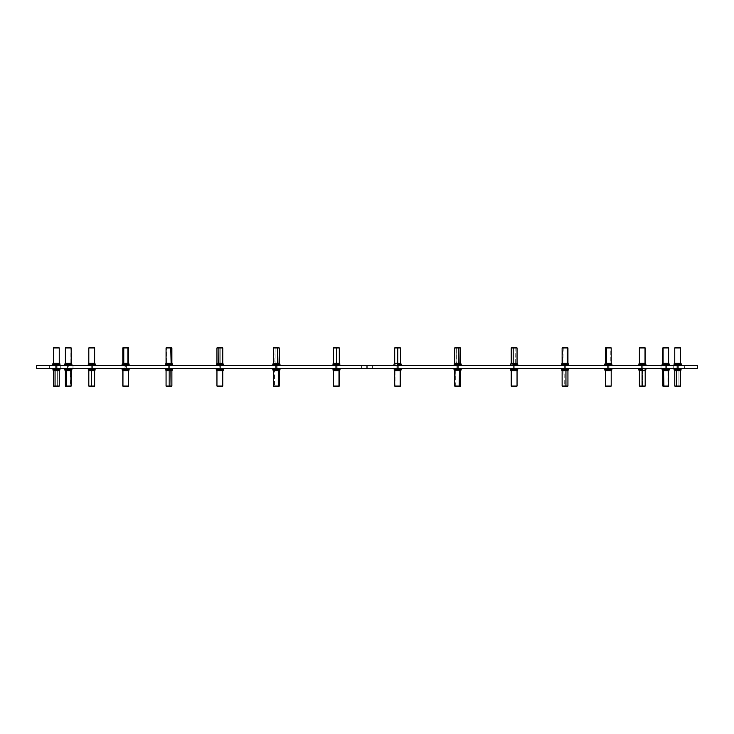 <?xml version="1.0" encoding="UTF-8"?>
<svg xmlns="http://www.w3.org/2000/svg" width="734" height="734" viewBox="0 0 734 734"><rect width="100%" height="100%" fill="white"/><g stroke="black" fill="none" stroke-linecap="round" stroke-linejoin="round"><path stroke-width="0.55" stroke-dasharray="3.67 2.75" d="M337.126 368.45L335.677 368.45L335.677 365.55L337.126 365.55L337.126 368.45L335.677 368.45L337.126 368.45L337.126 365.55L335.677 365.55L337.071 365.55L335.677 365.55L335.677 368.45L337.126 368.45L336.401 368.45L336.401 365.55L335.677 365.55L336.401 365.55L336.401 368.45L335.677 368.45L339.97 368.45L36.7 368.45L367 368.45L36.7 368.45L60.289 368.45L60.289 365.55L367 365.55L367 368.45L332.814 368.45L337.071 368.45L335.677 368.45L336.401 368.45L336.401 365.55L337.126 365.55L336.401 365.55L336.401 368.45L337.126 368.45L337.126 365.55L336.401 365.55L337.126 365.55M220.576 368.45L219.127 368.45L219.127 365.55L220.576 365.55L220.576 368.45L219.127 368.45L220.576 368.45L220.576 365.55L219.127 365.55L220.521 365.55L219.127 365.55L219.127 368.45L220.576 368.45L219.851 368.45L219.851 365.55L219.127 365.55L219.851 365.55L219.851 368.45L219.127 368.45L220.521 368.45L219.127 368.45L219.851 368.45L219.851 365.55L219.127 365.55L220.576 365.55L219.851 365.55L219.851 368.45L220.576 368.45L220.576 365.55L219.851 365.55L220.576 365.55M126.432 368.45L124.982 368.45L124.982 365.55L126.432 365.55L126.432 368.45L124.982 368.45L126.432 368.45L126.432 365.55L124.982 365.55L126.376 365.55L124.982 365.55L124.982 368.45L126.432 368.45L125.707 368.45L125.707 365.55L124.982 365.55L125.707 365.55L125.707 368.45L124.982 368.45L126.376 368.45L124.982 368.45L125.707 368.45L125.707 365.55L124.982 365.55L126.432 365.55L125.707 365.55L125.707 368.45L126.432 368.45L126.432 365.55L125.707 365.55L126.432 365.55M69.014 368.45L67.565 368.45L67.565 365.55L69.014 365.55L69.014 368.45L67.565 368.45L69.014 368.45L69.014 365.55L67.565 365.55L68.959 365.55L67.565 365.55L67.565 368.45L69.014 368.45L68.29 368.45L68.29 365.55L67.565 365.55L68.29 365.55L68.29 368.45L67.565 368.45L68.959 368.45L67.565 368.45L68.29 368.45L68.29 365.55L67.565 365.55L69.014 365.55L68.29 365.55L68.29 368.45L69.014 368.45L69.014 365.55L68.29 365.55L69.014 365.55M275.663 365.55L277.113 365.55L277.113 368.45L275.663 368.45L275.663 365.55L275.663 368.45L277.113 368.45L275.663 368.45L277.113 368.45L277.113 365.55L275.663 365.55L276.388 365.55L276.388 368.45L275.663 368.45L276.388 368.45L276.388 365.55L275.663 365.55L275.663 368.45M168.251 365.55L169.701 365.55L169.701 368.45L168.251 368.45L168.251 365.55L168.251 368.45L169.701 368.45L168.251 368.45L169.701 368.45L169.701 365.55L168.251 365.55L168.976 365.55L168.976 368.45L168.251 368.45L168.976 368.45L168.976 365.55L168.251 365.55L168.251 368.45M90.979 365.55L92.429 365.55L92.429 368.45L90.979 368.45L90.979 365.55L90.979 368.45L92.429 368.45L90.979 368.45L92.429 368.45L92.429 365.55L90.979 365.55L91.704 365.55L91.704 368.45L90.979 368.45L91.704 368.45L91.704 365.55L90.979 365.55L90.979 368.45M55.628 365.55L57.078 365.55L57.078 368.45L55.628 368.45L55.628 365.55L55.628 368.45L57.078 368.45L55.628 368.45L57.078 368.45L57.078 365.55L55.628 365.55L56.353 365.55L56.353 368.45L55.628 368.45L56.353 368.45L56.353 365.55L55.628 365.55L55.628 368.45M367 365.55L60.289 365.55L367 365.55L361.559 365.55L367 365.55L367 368.45L72.996 368.45L72.996 365.55L72.996 368.45L60.289 368.45L60.289 365.55L49.407 365.55L49.407 368.45L36.7 368.45L367 368.45L367 365.55L367 368.45L367 365.55L367 368.45L361.559 368.45L367 368.45L367 365.55L361.559 365.55L367 365.55L367 368.45L367 365.55L697.3 365.55L361.559 365.55L697.3 365.55L684.593 365.55L684.593 368.45L361.559 368.45L697.3 368.45L367 368.45L367 365.55L661.004 365.55L661.004 368.45L367 368.45L367 365.55L367 368.45L367 365.55L361.559 365.55L367 365.55L367 368.45L361.559 368.45L367 368.45L367 365.55L367 368.45L661.004 368.45L661.004 365.55L673.711 365.55L673.711 368.45L661.004 368.45L673.711 368.45L673.711 365.55L697.3 365.55L684.593 365.55L684.593 368.45L673.711 368.45L684.593 368.45L684.593 365.55L684.593 368.45L697.3 368.45L673.711 368.45L673.711 365.55L661.004 365.55L673.711 365.55L673.711 368.45L661.004 368.45L661.004 365.55L367 365.55L661.004 365.55L661.004 368.45L367 368.45L372.441 368.45L367 368.45L367 365.55L372.441 365.55L367 365.55L367 368.45L367 365.55L367 368.45L372.441 368.45L367 368.45L367 365.55L367 368.45L372.441 368.45L367 368.45L367 365.55L72.996 365.55L367 365.55L367 368.45L367 365.55L372.441 365.55L367 365.55L367 368.45L367 365.55L367 368.45L372.441 368.45L72.996 368.45L72.996 365.55L72.996 368.45L60.289 368.45L60.289 365.55L72.996 365.55L60.289 365.55L60.289 368.45L49.407 368.45L49.407 365.55L49.407 368.45L49.407 365.55L60.289 365.55L36.7 365.55L367 365.55M36.7 365.55L49.407 365.55L36.7 365.55M333.502 370.633L339.31 370.633L333.805 370.633L333.805 386.056L334.291 386.598L338.741 386.598L334.291 386.598L333.805 386.056L339.31 386.056L333.805 386.056L333.805 370.633A0.725 0.651 90 0 1 333.19 369.908L339.961 369.908L333.19 369.908L333.19 368.45L332.814 369.908M333.19 369.908A0.725 0.651 -90 0 0 333.805 370.633M274.975 347.402L274.03 347.402L275.369 347.402L275.131 347.944L273.479 347.944L275.131 347.944L275.131 363.367L274.837 364.092L272.809 364.092M272.791 364.092L274.837 364.092L274.837 365.55L272.791 365.55L279.984 365.55L274.837 365.55L274.837 364.092L279.984 364.092L274.837 364.092L275.131 347.944L279.287 347.944L275.131 347.944L275.369 347.402L278.746 347.402L275.369 347.402M677.647 368.45L678.372 368.45L677.647 368.45L677.647 365.55L677.647 368.45L678.372 368.45L676.922 368.45L677.647 368.45L677.647 365.55L678.372 365.55L676.922 365.55L678.372 365.55L677.647 365.55L677.647 368.45L676.922 368.45L678.372 368.45L678.372 365.55L676.922 365.55L677.647 365.55L676.922 365.55L676.922 368.45L677.647 368.45M642.296 368.45L643.021 368.45L642.296 368.45L642.296 365.55L642.296 368.45L643.021 368.45L641.571 368.45L642.296 368.45L642.296 365.55L643.021 365.55L641.571 365.55L643.021 365.55L642.296 365.55L642.296 368.45L643.021 368.45L643.021 365.55L641.571 365.55L642.296 365.55L641.571 365.55L641.571 368.45L642.296 368.45M565.024 368.45L565.749 368.45L565.024 368.45L565.024 365.55L565.024 368.45L565.749 368.45L564.299 368.45L565.024 368.45L565.024 365.55L565.749 365.55L564.299 365.55L565.749 365.55L565.024 365.55L565.024 368.45L564.299 368.45L565.749 368.45L565.749 365.55L564.299 365.55L565.024 365.55L564.299 365.55L564.299 368.45L565.024 368.45M457.612 368.45L458.337 368.45L457.612 368.45L457.612 365.55L457.612 368.45L458.337 368.45L456.887 368.45L457.612 368.45L457.612 365.55L458.337 365.55L456.887 365.55L458.337 365.55L457.612 365.55L457.612 368.45L458.337 368.45L458.337 365.55L456.887 365.55L457.612 365.55L456.887 365.55L456.887 368.45L457.612 368.45M665.71 365.55L666.435 365.55L665.71 365.55L665.71 368.45L665.71 365.55L666.435 365.55L664.986 365.55L665.71 365.55L665.71 368.45L666.435 368.45L664.986 368.45L666.435 368.45L665.71 368.45L665.71 365.55L664.986 365.55L665.71 365.55L664.986 365.55L664.986 368.45L666.435 368.45L666.435 365.55L664.986 365.55L665.71 365.55M608.293 365.55L609.018 365.55L608.293 365.55L608.293 368.45L608.293 365.55L609.018 365.55L607.569 365.55L608.293 365.55L608.293 368.45L609.018 368.45L607.569 368.45L609.018 368.45L608.293 368.45L608.293 365.55L607.569 365.55L608.293 365.55L607.569 365.55L607.569 368.45L609.018 368.45L609.018 365.55L608.293 365.55M514.149 365.55L514.873 365.55L514.149 365.55L514.149 368.45L514.149 365.55L514.873 365.55L513.424 365.55L514.149 365.55L514.149 368.45L514.873 368.45L513.424 368.45L514.873 368.45L514.149 368.45L514.149 365.55L513.424 365.55L514.149 365.55L513.424 365.55L513.424 368.45L514.873 368.45L514.873 365.55L514.149 365.55M397.599 365.55L398.323 365.55L397.599 365.55L397.599 368.45L397.599 365.55L398.323 365.55L396.874 365.55L397.599 365.55L397.599 368.45L398.323 368.45L396.874 368.45L398.323 368.45L397.599 368.45L397.599 365.55L396.874 365.55L397.599 365.55L396.874 365.55L396.874 368.45L398.323 368.45L398.323 365.55L396.874 365.55L397.599 365.55M697.3 368.45L684.593 368.45L697.3 368.45M676.922 365.55L678.372 365.55L676.922 365.55L678.372 365.55L678.372 368.45L676.922 368.45L676.922 365.55L676.922 368.45M641.571 365.55L643.021 365.55L641.571 365.55L643.021 365.55L643.021 368.45L641.571 368.45L641.571 365.55L641.571 368.45M564.299 365.55L565.749 365.55L564.299 365.55L565.749 365.55L565.749 368.45L564.299 368.45L564.299 365.55L564.299 368.45M456.887 365.55L458.337 365.55L456.887 365.55L458.337 365.55L458.337 368.45L456.887 368.45L456.887 365.55L456.887 368.45M666.435 365.55L666.435 368.45L664.986 368.45L666.38 368.45L664.986 368.45L664.986 365.55L666.435 365.55L666.435 368.45M609.018 365.55L609.018 368.45L607.569 368.45L608.963 368.45L607.569 368.45L607.569 365.55L609.018 365.55L609.018 368.45M514.873 365.55L514.873 368.45L513.424 368.45L514.818 368.45L513.424 368.45L513.424 365.55L514.873 365.55L514.873 368.45M398.323 365.55L398.323 368.45L396.874 368.45L398.268 368.45L396.874 368.45L396.874 365.55L398.323 365.55L398.323 368.45M276.388 365.55L277.113 365.55L275.718 365.55L276.388 365.55L276.388 368.45L275.718 368.45L277.113 368.45L276.388 368.45L276.388 365.55L277.113 365.55L276.388 365.55M168.976 365.55L169.701 365.55L168.306 365.55L168.976 365.55L168.976 368.45L168.306 368.45L169.701 368.45L168.976 368.45L168.976 365.55L169.701 365.55L168.976 365.55M91.704 365.55L92.429 365.55L91.034 365.55L91.704 365.55L91.704 368.45L91.034 368.45L92.429 368.45L91.704 368.45L91.704 365.55L92.429 365.55L91.704 365.55M56.353 365.55L57.078 365.55L55.683 365.55L56.353 365.55L56.353 368.45L55.683 368.45L57.078 368.45L56.353 368.45L56.353 365.55L57.078 365.55L56.353 365.55M276.388 368.45L277.113 368.45L276.388 368.45M168.976 368.45L169.701 368.45L168.976 368.45M91.704 368.45L92.429 368.45L91.704 368.45M56.353 368.45L57.078 368.45L56.353 368.45M397.443 347.944L394.69 347.944L397.443 347.944L397.406 364.092L394.002 364.092L397.406 364.092L397.406 365.55L394.002 365.55L401.186 365.55L394.011 365.55L401.186 365.55L397.406 365.55L397.406 364.092L401.186 364.092L394.69 363.367L397.443 363.367L397.443 347.944L400.498 347.944L397.443 347.944L397.47 347.402L397.443 347.944M397.011 347.402L397.47 347.402M400.498 363.367L397.443 363.367L400.498 363.367M515.112 347.944L511.24 347.944L515.112 347.944L515.341 364.092L510.561 364.092L515.341 364.092L515.341 365.55L510.552 365.55L517.736 365.55L510.561 365.55L517.736 365.55L515.341 365.55L515.341 364.092L517.736 364.092L511.24 363.367L515.112 363.367L515.112 347.944L517.048 347.944L515.112 347.944L514.929 347.402L515.112 347.944M517.048 363.367L515.112 363.367L517.048 363.367M610.238 347.944L605.394 347.944L610.238 347.944L610.238 363.367A0.725 0.486 -90 0 1 610.697 364.092L604.733 364.092L610.697 364.092L610.697 365.55L604.706 365.55L611.89 365.55L610.697 365.55L610.697 364.092L611.89 364.092L610.697 364.092A0.725 0.486 90 0 0 610.238 363.367L605.394 363.367L610.238 363.367L610.238 347.944L611.202 347.944L609.871 347.402L610.238 347.944M605.935 347.402L610.183 347.402M605.945 347.402L609.871 347.402M662.83 363.367L668.325 363.367L668.325 347.944L667.839 347.402L663.371 347.402L667.839 347.402L668.325 347.944L662.811 347.944L668.325 347.944L668.325 363.367A0.725 0.651 -90 0 1 668.949 364.092L662.151 364.092M668.61 363.367L662.811 363.367M662.114 364.092L668.949 364.092L668.949 365.55L662.114 365.55L669.307 365.55L669.307 364.092M668.949 364.092A0.725 0.651 90 0 0 668.325 363.367M680.005 347.402L675.289 347.402L680.005 347.402L680.546 347.944L674.748 347.944L680.546 347.944L680.546 363.367A0.725 0.725 -90 0 1 681.235 364.092L674.06 364.092L681.235 364.092L681.235 365.55L674.06 365.55L681.235 365.55M674.748 363.367L680.546 363.367L674.748 363.367M639.553 347.944L640.066 347.402L644.654 347.402L640.066 347.402L639.553 347.944L645.195 347.944L639.553 347.944L639.553 363.367L645.177 363.367L639.553 363.367L639.553 347.944M638.699 364.092L638.901 365.55L645.883 365.55L638.736 365.55L645.883 365.55L638.901 365.55L638.901 364.092L645.883 364.092L638.901 364.092A0.725 0.688 90 0 1 639.553 363.367L639.387 363.367M639.553 363.367A0.725 0.688 -90 0 0 638.901 364.092M568.584 364.092L562.354 364.092A0.725 0.541 90 0 1 562.868 363.367L563.272 347.402L567.382 347.402L563.272 347.402L562.868 347.944L567.933 347.944L562.868 347.944L562.868 363.367L567.905 363.367M567.933 363.367L562.125 363.367M561.437 364.092L562.354 364.092L562.354 365.55L568.621 365.55L562.354 365.55L562.354 364.092L568.621 364.092M562.125 347.944L562.868 347.944L562.125 347.944M562.152 363.367L562.868 363.367A0.725 0.541 -90 0 0 562.354 364.092L561.464 364.092M461.191 364.092L456.062 364.092L456.355 347.944L456.594 347.402L459.97 347.402L456.594 347.402L456.355 347.944L460.521 347.944L456.355 347.944L456.355 363.367L460.502 363.367M460.521 363.367L454.713 363.367L456.355 363.367L456.062 364.092L461.209 364.092M456.062 365.55L456.062 364.092L456.062 365.55L454.025 365.55L461.209 365.55L456.062 365.55M454.713 347.944L456.355 347.944L454.713 347.944M336.245 347.944L336.273 347.402L338.759 347.402L336.273 347.402L336.245 347.944L339.31 347.944L336.245 347.944L336.245 363.367L339.31 363.367L336.245 363.367L336.245 347.944L333.502 347.944L336.245 347.944M339.998 364.092L333.502 363.367L339.998 364.092M336.209 365.55L336.209 364.092L336.209 365.55L332.814 365.55L339.998 365.55L336.209 365.55M332.814 364.092L336.209 364.092L332.814 364.092M220.64 347.402L217.493 347.402L220.64 347.402L220.815 347.944L216.952 347.944L220.815 347.944L220.815 363.367L222.751 363.367L220.815 363.367L221.044 364.092L216.264 364.092L221.044 364.092L221.044 365.55L216.264 365.55L223.448 365.55L221.044 365.55L221.044 364.092L223.448 364.092L221.044 364.092L220.815 363.367L220.815 347.944L222.76 347.944L220.815 347.944L220.64 347.402L222.209 347.402L221.053 347.402M220.815 363.367L216.952 363.367L220.815 363.367M127.276 347.402L123.349 347.402L127.276 347.402L127.643 347.944L122.798 347.944L127.643 347.944L127.643 363.367L128.578 363.367L127.643 363.367A0.725 0.486 -90 0 1 128.101 364.092L122.138 364.092L128.101 364.092L128.101 365.55L122.11 365.55L129.294 365.55L128.101 365.55L128.101 364.092L129.294 364.092L128.101 364.092A0.725 0.486 90 0 0 127.643 363.367L127.643 347.944L128.606 347.944L127.276 347.402L128.065 347.402M127.643 363.367L122.798 363.367L127.643 363.367M127.597 347.402L128.055 347.402M64.693 364.092L71.528 364.092L71.528 365.55L64.693 365.55L71.886 365.55L71.528 364.092A0.725 0.651 90 0 0 70.904 363.367L71.189 347.944L70.574 347.402M71.189 363.367L65.39 363.367M70.418 347.402L65.932 347.402L70.418 347.402L70.904 347.944L65.39 347.944L70.904 347.944L70.904 363.367A0.725 0.651 -90 0 1 71.528 364.092L71.886 364.092M71.528 364.092L64.73 364.092M65.409 363.367L70.904 363.367M58.711 347.402L53.995 347.402L58.711 347.402L59.252 347.944L53.454 347.944L59.252 347.944L59.252 363.367L53.454 363.367L59.252 363.367A0.725 0.725 -90 0 1 59.94 364.092L59.94 365.55L52.756 365.55L59.94 365.55M52.756 364.092L59.94 364.092L52.756 364.092M89.355 347.402L88.805 347.944L88.97 363.367A0.725 0.688 -90 0 0 88.319 364.092L88.117 365.55L95.301 365.55L88.319 365.55L88.319 364.092L95.301 364.092L88.319 364.092A0.725 0.688 90 0 1 88.97 363.367L88.805 363.367M88.97 363.367L94.585 363.367L88.97 363.367L88.97 347.944L94.613 347.944L88.97 347.944L89.484 347.402L94.062 347.402L89.484 347.402M166.948 347.402L166.067 347.944L166.811 347.944L166.811 363.367A0.725 0.541 -90 0 0 166.297 364.092L165.416 364.092M165.379 364.092L166.297 364.092L166.297 365.55L172.563 365.55L165.389 365.55L172.563 365.55L166.297 365.55L166.297 364.092L172.563 364.092M171.875 363.367L166.811 363.367L166.811 347.944L171.875 347.944L166.811 347.944L167.214 347.402L171.325 347.402L167.214 347.402M172.536 364.092L166.297 364.092A0.725 0.541 90 0 1 166.811 363.367L171.848 363.367M460.493 370.633L455.713 370.633L456.062 386.598L459.97 386.598L456.062 386.598L455.713 386.056L460.521 386.056L455.713 386.056L455.713 370.633A0.725 0.477 90 0 1 455.254 369.908L461.172 369.908M461.209 369.908L455.254 369.908A0.725 0.477 -90 0 0 455.713 370.633L460.521 370.633M454.052 369.908L455.254 369.908L455.254 368.45L461.209 368.45L454.016 368.45L455.254 368.45L455.254 369.908L454.016 369.908M455.713 386.056L454.713 386.056L455.713 386.056M562.125 370.633L567.933 370.633L564.107 370.633L564.281 386.598L567.364 386.598L564.281 386.598L564.107 386.056L567.933 386.056L564.107 386.056L563.886 369.908L568.611 369.908L563.886 369.908L563.886 368.45L568.621 368.45L561.437 368.45L563.886 368.45L563.886 369.908L561.437 369.908M564.107 386.056L562.125 386.056L564.107 386.056M561.446 369.908L563.886 369.908L564.107 370.633L562.134 370.633M642.498 386.056L645.195 386.056L642.498 386.056L642.544 369.908L645.883 369.908L642.544 369.908L642.544 368.45L645.883 368.45L638.699 368.45L642.544 368.45L642.544 369.908L638.699 369.908L645.195 370.633L642.498 370.633L642.498 386.056L639.387 386.056L642.498 386.056L642.461 386.598L642.498 386.056M639.387 370.633L642.498 370.633L639.387 370.633M679.097 386.598L679.987 386.598L678.702 386.598L678.941 386.056L680.556 386.056L678.941 386.056L678.941 370.633L679.253 369.908L681.225 369.908L679.253 369.908L679.253 368.45L681.244 368.45L674.06 368.45L681.235 368.45L674.06 368.45L679.253 368.45L679.253 369.908L674.06 369.908M674.748 370.633L678.941 370.633L678.941 386.056L674.748 386.056L678.941 386.056L678.702 386.598L675.298 386.598L678.702 386.598M674.069 369.908L679.253 369.908L678.941 370.633L674.757 370.633M667.756 386.598L668.61 386.056L667.903 386.056L667.903 370.633A0.725 0.55 90 0 0 668.426 369.908L669.27 369.908M669.307 369.908L668.426 369.908L668.426 368.45L662.114 368.45L668.426 368.45L668.426 369.908L662.114 369.908M662.811 370.633L667.903 370.633L667.903 386.056L662.811 386.056L667.903 386.056L667.49 386.598L663.352 386.598L667.49 386.598M662.151 369.908L668.426 369.908A0.725 0.55 -90 0 1 667.903 370.633L662.839 370.633M610.651 386.598L611.202 386.056L611.055 370.633A0.725 0.688 90 0 0 611.706 369.908L611.89 368.45L604.706 368.45L611.706 368.45L611.706 369.908L604.706 369.908L611.706 369.908A0.725 0.688 -90 0 1 611.055 370.633L611.202 370.633M611.055 370.633L605.412 370.633L611.055 370.633L611.055 386.056L605.394 386.056L611.055 386.056L610.532 386.598L605.945 386.598M610.532 386.598L605.935 386.598M511.791 386.598L516.507 386.598L511.791 386.598L511.249 386.056L517.048 386.056L511.24 386.056L511.249 370.633L517.048 370.633L511.249 370.633A0.725 0.725 90 0 1 510.561 369.908L510.561 368.45L517.736 368.45L510.561 368.45M517.736 369.908L510.561 369.908L517.736 369.908M394.69 370.633L395.002 370.633A0.725 0.651 90 0 1 394.378 369.908L401.159 369.908L394.378 369.908L394.378 368.45L401.186 368.45L394.002 368.45L394.378 369.908A0.725 0.651 -90 0 0 395.002 370.633L394.69 386.056L395.323 386.598M395.488 386.598L399.957 386.598L395.488 386.598L395.002 386.056L400.498 386.056L395.002 386.056L395.002 370.633L400.498 370.633L395.002 370.633M272.828 369.908L274.03 369.908A0.725 0.477 -90 0 0 274.479 370.633L274.479 386.056L273.479 386.056L274.479 386.056L274.837 386.598L274.03 386.598L274.525 386.598M279.984 369.908L274.03 369.908L274.03 368.45L279.984 368.45L272.791 368.45L274.03 368.45L274.03 369.908L272.791 369.908M274.837 386.598L278.746 386.598L274.837 386.598L274.479 386.056L279.287 386.056L274.479 386.056L274.479 370.633L279.287 370.633L274.479 370.633A0.725 0.477 90 0 1 274.03 369.908L279.948 369.908M172.563 369.908L167.838 369.908L167.838 368.45L172.563 368.45L165.379 368.45L167.838 368.45L167.838 369.908L165.379 369.908L167.838 369.908L168.049 370.633L168.049 386.056L166.067 386.056L168.049 386.056L168.224 386.598L166.618 386.598L167.802 386.598M168.224 386.598L171.334 386.598L168.224 386.598L168.049 386.056L171.875 386.056L168.049 386.056L168.049 370.633L166.077 370.633L171.875 370.633M171.866 370.633L168.049 370.633L167.838 369.908L172.554 369.908M91.906 386.056L91.869 386.598L89.346 386.598L91.869 386.598L91.906 386.056L88.805 386.056L91.906 386.056L91.906 370.633L88.805 370.633L91.906 370.633L91.906 386.056L94.613 386.056L91.906 386.056M88.117 369.908L94.613 370.633L88.117 369.908M91.961 368.45L91.961 369.908L91.961 368.45L95.292 368.45L88.117 368.45L91.961 368.45M95.301 369.908L91.961 369.908L95.301 369.908M91.869 386.598L92.328 386.598M57.647 386.056L57.408 386.598L53.995 386.598L57.408 386.598L57.647 386.056L53.444 386.056L57.647 386.056L57.647 370.633L53.463 370.633L57.647 370.633L57.647 386.056L59.252 386.056L57.647 386.056M59.94 369.908L57.958 369.908L57.958 368.45L59.94 368.45L52.756 368.45L57.958 368.45L57.958 369.908L52.756 369.908L57.958 369.908L57.647 370.633L59.252 370.633M59.243 370.633L57.647 370.633L57.958 369.908L59.931 369.908M64.73 369.908L71.005 369.908A0.725 0.55 -90 0 1 70.482 370.633L70.069 386.598L65.932 386.598L70.069 386.598L70.482 386.056L65.39 386.056L70.482 386.056L70.482 370.633L65.418 370.633M65.39 370.633L71.189 370.633M71.886 369.908L71.005 369.908L71.005 368.45L64.693 368.45L71.005 368.45L71.005 369.908L64.693 369.908M71.189 386.056L70.482 386.056L71.189 386.056M71.161 370.633L70.482 370.633A0.725 0.55 90 0 0 71.005 369.908L71.849 369.908M128.459 386.056L127.945 386.598L123.349 386.598L127.945 386.598L128.459 386.056L122.798 386.056L128.459 386.056L128.459 370.633L122.817 370.633L128.459 370.633L128.459 386.056M129.294 369.908L129.111 368.45L122.11 368.45L129.111 368.45L129.111 369.908L122.11 369.908L129.111 369.908A0.725 0.688 -90 0 1 128.459 370.633L128.606 370.633M128.459 370.633A0.725 0.688 90 0 0 129.111 369.908M217.503 386.598L222.209 386.598L217.503 386.598L216.952 386.056L222.751 386.056L216.952 386.056L216.952 370.633A0.725 0.725 90 0 1 216.264 369.908L223.448 369.908L216.264 369.908L216.264 368.45L223.448 368.45L216.264 368.45M222.751 370.633L216.952 370.633L222.751 370.633M361.559 368.45L361.559 365.55L361.559 368.45M678.372 368.45L678.372 365.55M643.021 368.45L643.021 365.55M565.749 368.45L565.749 365.55M458.337 368.45L458.337 365.55M396.874 365.55L396.874 368.45M513.424 365.55L513.424 368.45M607.569 365.55L607.569 368.45M664.986 365.55L664.986 368.45M372.441 368.45L372.441 365.55L372.441 368.45M67.565 365.55L67.565 368.45M124.982 365.55L124.982 368.45M219.127 365.55L219.127 368.45M335.677 365.55L335.677 368.45M277.113 368.45L277.113 365.55M169.701 368.45L169.701 365.55M92.429 368.45L92.429 365.55M57.078 368.45L57.078 365.55"/><path stroke-width="1.1" d="M36.7 368.45L36.7 365.55L36.7 368.45L36.7 365.55L36.7 368.45L697.3 368.45L697.3 365.55L697.3 368.45L367 368.45L367 365.55L367 368.45L36.7 368.45M338.998 386.056L338.512 386.598L339.31 386.056L338.998 370.633L338.998 386.056L333.502 386.056L338.998 386.056M339.622 369.908L332.841 369.908L339.622 369.908L339.622 368.45L339.622 369.908A0.725 0.651 90 0 1 338.998 370.633L333.502 370.633L338.998 370.633A0.725 0.651 -90 0 0 339.622 369.908L338.998 370.633M334.053 386.598L338.512 386.598L334.043 386.598L333.502 386.056L333.502 370.633L332.814 368.45M272.809 364.092L277.938 364.092L277.645 347.944L277.406 347.402L274.03 347.402L277.406 347.402L277.645 347.944L273.479 347.944L277.645 347.944L277.645 363.367L273.498 363.367M273.479 363.367L279.287 363.367L277.645 363.367L277.938 364.092L272.791 364.092L273.479 363.367L273.479 347.944L274.03 347.402M277.938 365.55L277.938 364.092L277.938 365.55M278.746 347.402L277.406 347.402L279.287 347.944L277.645 347.944L279.287 347.944L279.287 363.367L279.984 364.092L277.938 364.092L279.966 364.092L279.984 365.55M697.3 365.55L697.3 368.45L697.3 365.55L367 365.55L367 368.45L367 365.55L36.7 365.55L697.3 365.55M397.755 347.944L397.727 347.402L395.241 347.402L397.727 347.402L397.755 347.944L394.69 347.944L397.755 347.944L397.755 363.367L394.69 363.367L397.755 363.367L397.755 347.944L400.498 347.944L397.755 347.944M394.002 365.55L394.002 364.092L400.498 363.367L394.002 364.092L394.69 363.367L394.69 347.944L395.241 347.402M397.791 365.55L397.791 364.092L397.791 365.55M399.957 347.402L397.727 347.402L400.498 347.944L400.498 363.367L401.186 364.092L397.791 364.092L401.186 364.092L401.186 365.55M397.011 347.402L397.47 347.402M513.185 347.944L513.36 347.402L511.791 347.402L513.36 347.402L513.185 347.944L511.24 347.944L513.185 347.944L513.185 363.367L511.249 363.367L513.185 363.367L513.185 347.944L517.048 347.944L513.185 347.944M510.552 365.55L510.552 364.092L517.048 363.367L510.552 364.092L511.24 363.367L511.24 347.944L511.791 347.402M512.956 365.55L512.956 364.092L512.956 365.55M516.507 347.402L513.36 347.402L517.048 347.944L517.048 363.367L517.736 364.092L512.956 364.092L517.736 364.092L517.736 365.55M611.89 365.55L611.89 364.092L605.899 364.092L605.899 365.55L605.899 364.092L611.862 364.092L611.202 363.367L611.202 347.944L610.651 347.402L606.724 347.402L606.357 347.944L611.202 347.944L606.357 347.944L606.724 347.402L605.394 347.944L606.357 347.944L605.394 347.944L605.394 363.367L606.357 363.367L604.706 364.092L605.899 364.092A0.725 0.486 -90 0 1 606.357 363.367L606.357 347.944L606.357 363.367L611.202 363.367L606.357 363.367A0.725 0.486 90 0 0 605.899 364.092L604.706 364.092L604.706 365.55M610.651 347.402L605.945 347.402M663.096 347.944L663.582 347.402L662.811 347.944L663.096 363.367L663.096 347.944L668.61 347.944L663.096 347.944M669.307 365.55L669.307 364.092L662.472 364.092L662.472 365.55L662.472 364.092A0.725 0.651 -90 0 1 663.096 363.367L668.61 363.367L668.61 347.944L668.068 347.402L663.582 347.402L668.068 347.402M662.811 363.367L663.096 363.367A0.725 0.651 90 0 0 662.472 364.092L662.811 347.944L663.352 347.402M662.472 364.092L669.27 364.092M668.591 363.367L663.096 363.367M674.06 365.55L674.748 363.367L680.556 363.367L674.748 363.367A0.725 0.725 90 0 0 674.06 364.092L681.244 364.092L681.244 365.55L681.244 364.092L674.06 364.092L674.06 365.55L674.06 364.092A0.725 0.725 -90 0 1 674.748 363.367L674.748 347.944L675.289 347.402L674.748 347.944L674.748 363.367L674.748 347.944L680.556 347.944L674.748 347.944L675.289 347.402L680.005 347.402L675.289 347.402M680.546 363.367L680.546 347.944L680.005 347.402L680.556 347.944L680.556 363.367A0.725 0.725 90 0 1 681.235 364.092L680.556 363.367M645.195 363.367L645.195 347.944L644.654 347.402L645.195 347.944L645.03 363.367A0.725 0.688 90 0 1 645.681 364.092L645.681 365.55L645.681 364.092L638.699 364.092L645.681 364.092A0.725 0.688 -90 0 0 645.03 363.367L645.681 364.092M645.03 363.367L639.415 363.367L645.03 363.367L645.03 347.944L639.387 347.944L645.03 347.944L644.516 347.402L640.066 347.402M644.626 347.402L639.938 347.402L639.387 347.944L639.387 363.367L638.699 365.55M567.905 363.367L567.189 363.367L567.933 363.367L567.933 347.944L567.382 347.402L566.786 347.402L567.933 347.944L567.189 347.944L567.189 363.367A0.725 0.541 90 0 1 567.703 364.092L568.584 364.092M567.933 363.367L568.621 364.092L567.703 364.092L567.703 365.55L567.703 364.092L561.437 364.092L561.437 365.55M562.666 347.402L562.125 347.944L562.125 363.367L567.189 363.367L567.189 347.944L562.125 347.944L567.189 347.944L566.786 347.402L562.675 347.402L567.364 347.402M561.464 364.092L567.703 364.092A0.725 0.541 -90 0 0 567.189 363.367L562.152 363.367M460.502 363.367L458.869 363.367L460.521 363.367L460.521 347.944L458.631 347.402L460.521 347.944L458.869 347.944L458.869 363.367L459.163 364.092L461.191 364.092M460.521 363.367L461.209 364.092L459.163 364.092L459.163 365.55L459.163 364.092L454.016 364.092L459.163 364.092L458.869 347.944L454.713 347.944L458.869 347.944L458.631 347.402L455.254 347.402L459.97 347.402M454.016 365.55L454.713 363.367L458.869 363.367L454.722 363.367L454.713 347.944L455.254 347.402M336.557 347.944L339.31 347.944L336.557 347.944L336.594 364.092L339.998 364.092L336.594 364.092L336.594 365.55L336.594 364.092L332.814 364.092L339.31 363.367L336.557 363.367L336.557 347.944L333.502 347.944L336.557 347.944L336.53 347.402L336.557 347.944M338.759 347.402L334.043 347.402L338.741 347.402L339.31 347.944L339.31 363.367L339.998 365.55M332.814 365.55L333.502 363.367L336.557 363.367L333.502 363.367L333.502 347.944L334.043 347.402M218.888 347.944L222.76 347.944L218.888 347.944L218.659 364.092L223.439 364.092L218.659 364.092L218.659 365.55L218.659 364.092L216.264 364.092L222.76 363.367L218.888 363.367L218.888 347.944L216.952 347.944L218.888 347.944L219.071 347.402L218.888 347.944M222.209 347.402L217.493 347.402L222.209 347.402L222.76 347.944L222.76 363.367L223.448 365.55M216.264 365.55L216.952 363.367L218.888 363.367L216.952 363.367L216.952 347.944L217.493 347.402M123.762 347.944L128.606 347.944L123.762 347.944L123.762 363.367A0.725 0.486 90 0 0 123.303 364.092L129.267 364.092L123.303 364.092L123.303 365.55L123.303 364.092L122.11 364.092L123.303 364.092A0.725 0.486 -90 0 1 123.762 363.367L128.606 363.367L123.762 363.367L123.762 347.944L122.798 347.944L124.129 347.402L123.762 347.944M129.294 365.55L128.606 363.367L128.606 347.944L128.065 347.402L123.349 347.402L128.037 347.402M122.11 365.55L122.11 364.092L123.762 363.367L122.826 363.367L122.798 347.944L123.349 347.402M71.17 363.367L65.675 363.367L71.189 363.367L71.189 347.944L70.647 347.402L66.161 347.402L65.675 347.944L71.189 347.944L65.675 347.944L65.675 363.367A0.725 0.651 90 0 0 65.051 364.092L71.849 364.092M71.189 363.367L71.886 364.092L65.051 364.092L65.051 365.55L64.693 364.092L64.693 365.55M65.932 347.402L65.39 347.944L65.39 363.367L65.39 347.944L65.932 347.402L70.629 347.402M65.051 364.092A0.725 0.651 -90 0 1 65.675 363.367M52.756 365.55L53.444 363.367A0.725 0.725 -90 0 0 52.765 364.092L52.765 365.55L52.765 364.092L59.94 364.092L59.94 365.55L59.252 363.367L59.252 347.944L58.711 347.402L53.995 347.402L53.454 347.944L59.252 347.944L53.454 347.944L53.454 363.367A0.725 0.725 90 0 0 52.765 364.092L59.94 364.092A0.725 0.725 90 0 0 59.252 363.367L53.454 363.367L59.252 363.367L59.252 347.944L58.711 347.402L53.995 347.402L53.444 347.944L53.444 363.367L53.454 347.944L53.995 347.402M95.301 365.55L95.301 364.092L95.099 365.55L95.099 364.092L88.117 364.092L95.099 364.092A0.725 0.688 -90 0 0 94.447 363.367L94.447 347.944L88.805 347.944L94.447 347.944L93.934 347.402L89.484 347.402M94.447 363.367L88.823 363.367L94.613 363.367L94.613 347.944L94.447 363.367A0.725 0.688 90 0 1 95.099 364.092M94.062 347.402L94.613 347.944L94.062 347.402L89.355 347.402L88.805 347.944L88.805 363.367L88.117 365.55M165.416 364.092L171.646 364.092A0.725 0.541 -90 0 0 171.132 363.367L170.728 347.402L166.618 347.402L170.728 347.402L171.132 347.944L166.067 347.944L171.132 347.944L171.132 363.367L166.095 363.367M172.563 365.55L172.563 364.092L171.646 364.092L171.646 365.55L171.646 364.092L165.379 364.092L166.067 363.367L171.875 363.367L171.875 347.944L170.728 347.402L171.334 347.402M171.848 363.367L171.132 363.367A0.725 0.541 90 0 1 171.646 364.092L172.536 364.092M461.172 369.908L459.97 369.908A0.725 0.477 90 0 1 459.521 370.633L459.163 386.598L460.521 386.056L459.521 386.056L459.521 370.633L460.493 370.633M460.521 370.633L459.521 370.633A0.725 0.477 -90 0 0 459.97 369.908L461.209 369.908L460.521 370.633L460.521 386.056L459.97 386.598M459.97 368.45L459.97 369.908L459.97 368.45M454.016 368.45L454.016 369.908L459.97 369.908L454.052 369.908M455.254 386.598L459.163 386.598L455.273 386.598L454.713 386.056L459.521 386.056L454.713 386.056L454.713 370.633L454.016 369.908M565.951 386.056L565.776 386.598L567.382 386.598L565.776 386.598L565.951 386.056L567.933 386.056L565.951 386.056L565.951 370.633L567.923 370.633L565.951 370.633L565.951 386.056L562.125 386.056L565.951 386.056M561.437 368.45L561.437 369.908L566.162 369.908L566.162 368.45L566.162 369.908L568.621 369.908L562.125 370.633L562.125 386.056L565.776 386.598L562.666 386.598M562.134 370.633L565.951 370.633L566.162 369.908L561.446 369.908M642.094 386.056L642.131 386.598L644.654 386.598L642.131 386.598L642.094 386.056L645.195 386.056L642.094 386.056L642.094 370.633L645.195 370.633L642.094 370.633L642.094 386.056L639.387 386.056L642.094 386.056M645.883 368.45L645.883 369.908L639.387 370.633L645.883 369.908L645.195 370.633L645.195 386.056L644.654 386.598M642.039 368.45L642.039 369.908L642.039 368.45M639.938 386.598L642.131 386.598L639.387 386.056L639.387 370.633L638.699 369.908L642.039 369.908L638.699 369.908L638.699 368.45M676.353 386.056L676.592 386.598L680.005 386.598L676.592 386.598L676.353 386.056L680.556 386.056L676.353 386.056L676.353 370.633L680.537 370.633L676.353 370.633L676.353 386.056L674.748 386.056L676.353 386.056M674.06 368.45L674.06 369.908L676.042 369.908L676.042 368.45L676.042 369.908L681.244 369.908L676.042 369.908L676.353 370.633L674.748 370.633L674.748 386.056L676.592 386.598L675.289 386.598M674.757 370.633L676.353 370.633L676.042 369.908L674.069 369.908M669.27 369.908L662.995 369.908A0.725 0.55 90 0 0 663.518 370.633L663.931 386.598L668.068 386.598L663.931 386.598L663.518 386.056L668.61 386.056L663.518 386.056L663.518 370.633L668.582 370.633M662.114 368.45L662.114 369.908L662.995 369.908L662.995 368.45L662.995 369.908L669.307 369.908L668.61 370.633L662.811 370.633L662.811 386.056L663.931 386.598L663.352 386.598M662.839 370.633L663.518 370.633A0.725 0.55 -90 0 1 662.995 369.908L662.151 369.908M605.945 386.598L605.541 386.056L606.055 386.598L610.651 386.598L611.202 386.056L605.541 386.056L611.202 386.056L611.202 370.633L605.541 370.633L611.183 370.633L611.89 369.908L604.889 369.908A0.725 0.688 90 0 0 605.541 370.633L605.394 386.056L605.935 386.598L610.569 386.598M604.706 368.45L604.706 369.908L604.889 368.45L604.889 369.908L611.89 369.908L611.89 368.45M605.541 370.633A0.725 0.688 -90 0 1 604.889 369.908M517.736 368.45L517.048 370.633A0.725 0.725 90 0 0 517.736 369.908L517.736 368.45L517.736 369.908L510.552 369.908L510.552 368.45L511.24 370.633L511.24 386.056L511.791 386.598L516.497 386.598L517.048 386.056L511.24 386.056L517.048 386.056L517.048 370.633A0.725 0.725 -90 0 0 517.736 369.908L510.552 369.908A0.725 0.725 -90 0 0 511.249 370.633L517.048 370.633L511.24 370.633L511.249 386.056L511.791 386.598L516.507 386.598L517.048 386.056L517.048 370.633L517.048 386.056L516.507 386.598M394.002 368.45L394.69 370.633L400.195 370.633L394.69 370.633L394.69 386.056L395.241 386.598L399.709 386.598L400.195 386.056L394.69 386.056L400.195 386.056L400.195 370.633A0.725 0.651 -90 0 0 400.81 369.908L394.039 369.908L400.81 369.908L400.81 368.45L401.186 369.908L401.186 368.45M399.957 386.598L400.498 386.056L400.498 370.633L400.498 386.056L399.947 386.598L395.259 386.598M400.81 369.908A0.725 0.651 90 0 1 400.195 370.633M273.507 370.633L278.287 370.633L273.479 370.633L273.479 386.056L274.03 386.598L277.938 386.598L278.287 386.056L273.479 386.056L278.287 386.056L278.287 370.633A0.725 0.477 -90 0 0 278.746 369.908L272.828 369.908M273.479 370.633L272.791 369.908L278.746 369.908L278.746 368.45L278.746 369.908L279.984 369.908L279.984 368.45M279.948 369.908L278.746 369.908A0.725 0.477 90 0 1 278.287 370.633L279.269 370.633L278.287 370.633L278.287 386.056L279.287 386.056L278.287 386.056L277.938 386.598L278.736 386.598L274.03 386.598M165.379 368.45L166.067 370.633L169.893 370.633L166.067 370.633L166.067 386.056L166.618 386.598L169.719 386.598L169.893 386.056L166.067 386.056L169.893 386.056L170.114 369.908L165.389 369.908L170.114 369.908L170.114 368.45L170.114 369.908L172.563 369.908L172.563 368.45M171.334 386.598L171.875 386.056L171.875 370.633L169.893 370.633L169.893 386.056L171.875 386.056L169.893 386.056L169.719 386.598L171.325 386.598L166.636 386.598M172.554 369.908L170.114 369.908L169.893 370.633L171.866 370.633M91.502 386.056L88.805 386.056L91.502 386.056L91.456 369.908L88.117 369.908L91.456 369.908L91.456 368.45L91.456 369.908L95.301 369.908L88.805 370.633L91.502 370.633L91.502 386.056L94.613 386.056L91.502 386.056L91.539 386.598L91.502 386.056M89.346 386.598L94.062 386.598L89.365 386.598L88.805 386.056L88.805 370.633L88.117 368.45M95.301 368.45L94.613 370.633L91.502 370.633L94.613 370.633L94.613 386.056L94.062 386.598M92.328 386.598L91.869 386.598M52.756 368.45L53.444 370.633L55.059 370.633L53.444 370.633L53.444 386.056L53.995 386.598L55.298 386.598L53.444 386.056L55.059 386.056L55.059 370.633L54.747 369.908L52.775 369.908L54.747 369.908L54.747 368.45L54.747 369.908L59.94 369.908L59.94 368.45M58.711 386.598L59.252 386.056L59.252 370.633L55.059 370.633L55.059 386.056L59.252 386.056L55.059 386.056L55.298 386.598L58.702 386.598L54.013 386.598M59.931 369.908L54.747 369.908L55.059 370.633L59.243 370.633M65.418 370.633L66.097 370.633L65.39 370.633L65.39 386.056L65.932 386.598L66.51 386.598L65.39 386.056L66.097 386.056L66.097 370.633A0.725 0.55 -90 0 1 65.574 369.908L64.73 369.908M65.39 370.633L64.693 369.908L65.574 369.908L65.574 368.45L65.574 369.908L71.886 369.908L71.886 368.45M70.647 386.598L71.189 386.056L71.189 370.633L66.097 370.633L66.097 386.056L71.189 386.056L66.097 386.056L66.51 386.598L70.647 386.598L65.932 386.598M71.849 369.908L65.574 369.908A0.725 0.55 90 0 0 66.097 370.633L71.161 370.633M122.798 370.633L122.798 386.056L123.349 386.598L122.798 386.056L122.945 370.633A0.725 0.688 -90 0 1 122.294 369.908L122.294 368.45L122.294 369.908L129.294 369.908L122.294 369.908A0.725 0.688 90 0 0 122.945 370.633L122.294 369.908M122.945 370.633L128.588 370.633L122.945 370.633L122.945 386.056L128.606 386.056L122.945 386.056L123.468 386.598L127.945 386.598M123.367 386.598L128.065 386.598L128.606 386.056L128.606 370.633L129.294 368.45M223.448 368.45L222.76 370.633L216.952 370.633L222.76 370.633A0.725 0.725 -90 0 0 223.439 369.908L216.264 369.908L216.264 368.45L216.264 369.908L223.439 369.908L223.439 368.45L223.448 369.908A0.725 0.725 90 0 1 222.751 370.633L222.76 386.056L222.209 386.598L222.76 386.056L222.751 370.633L222.751 386.056L216.952 386.056L222.751 386.056L222.209 386.598L217.493 386.598L222.209 386.598M216.952 370.633L216.952 386.056L217.503 386.598L216.952 386.056L216.952 370.633A0.725 0.725 -90 0 1 216.264 369.908L216.952 370.633M339.31 370.633L339.31 386.056L338.759 386.598M339.998 369.908L339.998 368.45M272.791 364.092L272.791 365.55M662.114 364.092L662.114 365.55M669.307 364.092L668.61 363.367M645.883 364.092L645.883 365.55M568.621 364.092L568.621 365.55M561.437 364.092L562.125 363.367M461.209 364.092L461.209 365.55M71.886 364.092L71.886 365.55M64.693 364.092L65.39 363.367M95.301 364.092L94.613 363.367M166.067 363.367L166.067 347.944L166.618 347.402M165.379 364.092L165.379 365.55M172.563 364.092L171.875 363.367M461.209 369.908L461.209 368.45M568.621 368.45L567.933 370.633L567.933 386.056L567.382 386.598M561.437 369.908L562.125 370.633M681.244 368.45L680.556 370.633L680.556 386.056L680.005 386.598M674.06 369.908L674.748 370.633M668.61 370.633L668.61 386.056L668.068 386.598M669.307 369.908L669.307 368.45M662.114 369.908L662.811 370.633M604.706 369.908L605.394 370.633M401.186 369.908L400.498 370.633M272.791 369.908L272.791 368.45M278.746 386.598L279.287 386.056L279.287 370.633L279.984 369.908M172.563 369.908L171.875 370.633M59.94 369.908L59.252 370.633M64.693 369.908L64.693 368.45M71.886 369.908L71.189 370.633M122.11 369.908L122.11 368.45"/></g></svg>
